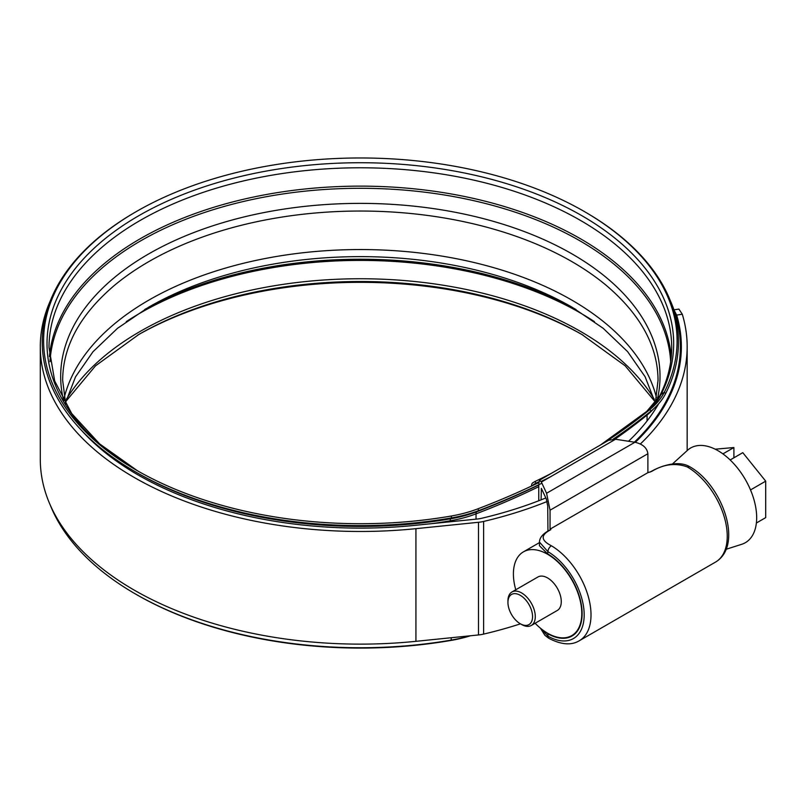 <?xml version="1.0" encoding="UTF-8"?>
<svg xmlns="http://www.w3.org/2000/svg" width="806" height="806" viewBox="0 0 806 806"><rect width="100%" height="100%" fill="white"/><g stroke="black" fill="none" stroke-linecap="round" stroke-linejoin="round"><path stroke-width="1.21" d="M541.088 499.861L541.37 488.376L546.287 498.954L547.727 506.017L547.949 531.073M547.596 553.853L539.446 545.722L539.446 542.085L547.939 551.687L547.596 553.853M544.675 631.37L547.939 633.788A48.834 28.19 -120 0 0 572.008 636.015A48.834 28.19 -120 0 0 579.564 597.105A48.834 28.19 -120 0 0 547.939 554.054M687.619 467.137L687.246 466.926C675.569 462.664 663.761 464.145 651.832 471.339L647.883 472.659L550.045 529.149L550.83 529.653L549.793 530.257C540.614 535.244 541.028 540.352 551.022 545.571L551.385 545.783A56.561 32.653 60 0 1 588.037 595.654A56.561 32.653 60 0 1 579.302 640.74L715.527 562.094A56.561 32.653 -120 0 0 724.272 517.009A56.561 32.653 -120 0 0 687.619 467.137A4.836 2.761 -59.5 0 1 690.037 466.896L690.037 466.896C722.277 485.121 743.968 545.199 715.527 562.094M549.793 530.257A4.836 2.791 -120 0 0 548.936 530.479L550.83 529.653M550.045 510.208L546.579 493.262L634.937 442.252C642.745 444.056 647.057 447.884 647.883 453.728L550.045 510.208L550.045 529.149M538.771 483.56L539.536 480.175L541.37 482.059L546.579 493.262M538.771 484.749L538.771 500.758M634.937 442.252L615.522 439.25L608.661 440.267L539.536 480.175M647.883 453.728L647.883 472.659M540.806 628.499L547.939 636.166A51.725 29.862 -120 0 0 584.179 614.847A51.725 29.862 -120 0 0 547.939 551.687A4.836 2.761 120.5 0 1 551.385 545.783M521.613 624.519L520.253 623.733A17.4 10.045 -120 0 0 532.554 616.62A17.4 10.045 -120 0 0 520.253 595.312A17.4 10.045 -120 0 0 507.941 602.414A17.4 10.045 -120 0 0 520.253 623.733L521.613 624.519A19.334 11.163 60 0 0 531.285 625.476L557.268 610.474A19.334 11.163 -120 0 0 560.23 594.979A19.334 11.163 -120 0 0 547.596 577.942A19.334 11.163 -120 0 0 537.924 576.985L511.951 591.977A19.334 11.163 60 0 1 521.613 592.934A19.334 11.163 60 0 1 534.247 609.981A19.334 11.163 60 0 1 531.285 625.476M535.113 623.27A48.35 27.908 -120 0 0 547.596 633.204A48.35 27.908 -120 0 0 571.766 635.602A48.35 27.908 -120 0 0 579.182 596.853A48.35 27.908 -120 0 0 547.596 554.256A48.35 27.908 -120 0 0 523.426 551.858A48.35 27.908 -120 0 0 515.769 589.77M672.426 464.004L687.478 450.322A54.677 31.575 60 0 1 718.015 450.695A54.677 31.575 60 0 1 754.587 501.987A54.677 31.575 60 0 1 741.732 544.292L726.065 549.299M730.155 459.964L742.8 452.66L765.7 481.152L765.7 517.623L756.381 523.003M724.463 455.047L725.078 455.521M765.7 481.152L750.517 489.927M715.224 449.194L733.903 447.531L722.911 453.879M733.903 457.788L733.903 447.531M507.941 602.414L507.941 600.833A19.334 11.163 60 0 1 511.951 591.977M81.527 430.374A314.249 181.431 0 0 0 138.138 474.986A314.249 181.431 0 0 0 414.919 525.361L477.495 518.993A19.334 11.163 0 0 0 481.434 518.339A321.01 185.34 0 0 0 545.823 497.957M628.529 441.255A314.249 181.431 0 0 0 658.633 403.766M50.284 300.9A320.042 184.776 0 0 0 40.3 346.691A320.042 184.776 0 0 0 134.038 477.354A320.042 184.776 0 0 0 415.926 528.665L478.502 522.288A25.137 14.518 0 0 0 483.62 521.442A326.813 188.685 0 0 0 547.133 501.523M40.3 346.691L40.3 459.349A320.042 184.776 0 0 0 134.038 590.012A320.042 184.776 0 0 0 415.926 641.324L478.502 634.947A25.137 14.518 0 0 0 483.62 634.1A326.813 188.685 0 0 0 520.454 623.844M634.362 442.162A320.042 184.776 0 0 0 680.395 346.691A320.042 184.776 0 0 0 670.411 300.9M673.967 309.847L678.894 309.081L682.289 314.229L676.657 315.096L674.068 310.149M640.377 443.975A326.813 188.685 0 0 0 687.165 346.691A326.813 188.685 0 0 0 682.289 314.229M635.33 442.313A321.01 185.34 0 0 0 681.362 346.691A321.01 185.34 0 0 0 676.657 315.096M538.801 482.582A657.958 379.868 180 0 1 477.948 508.808A101.123 58.385 180 0 1 451.249 516.021A316.748 182.871 180 0 1 136.375 470.15L136.375 470.15A316.748 182.871 180 0 1 136.375 211.535A316.748 182.871 180 0 1 584.32 211.525A316.748 182.871 180 0 1 584.32 211.535A316.748 182.871 180 0 1 664.315 392.25A101.123 58.385 180 0 1 649.898 409.498A654.089 377.631 180 0 1 602.979 443.552M65.77 401.539L95.521 365.823L138.783 334.5A313.322 180.897 180 0 1 581.902 334.5L581.912 334.5M470.472 635.773A101.123 58.385 180 0 1 451.249 640.387A316.748 182.871 180 0 1 136.375 594.516L136.375 594.516A316.748 182.871 180 0 1 136.365 594.516L135.408 593.951A318.108 183.657 180 0 1 50.284 505.14M137.584 335.195A316.748 182.871 180 0 1 583.101 335.195M655.258 402.839L645.112 376.745L627.622 351.648L603.14 328.274L572.25 307.308A299.671 173.018 180 0 0 148.445 307.308L117.505 328.314L92.992 351.738L75.512 376.876L65.397 403.02M541.914 483.217A659.328 380.654 180 0 1 478.704 510.591A102.493 59.17 180 0 1 451.642 517.885L450.665 518.792A314.693 181.682 180 0 1 137.826 473.223A314.693 181.682 180 0 1 137.816 473.213A314.693 181.682 180 0 1 137.826 473.213L135.408 471.822A318.108 183.657 180 0 1 135.408 212.089L136.375 211.535M584.33 211.535L585.287 212.089A318.108 183.657 180 0 1 665.625 393.59A102.493 59.17 180 0 1 651.016 411.07A655.459 378.427 180 0 1 613.245 439.089M469.374 635.884A102.493 59.17 180 0 1 451.642 640.024A318.108 183.657 180 0 1 135.408 593.951L136.375 594.516M451.249 516.021L451.642 517.885A318.108 183.657 180 0 1 135.408 471.822L137.826 473.213M550.79 476.628A657.958 379.868 180 0 1 541.078 481.474M551.465 473.293A654.089 377.631 180 0 1 535.043 481.494L535.919 483.217L533.723 484.487A4.836 2.529 -115.8 0 0 533.028 485.353M538.882 481.776A655.459 378.427 180 0 1 535.919 483.217M535.043 481.494L532.847 482.764A6.77 3.546 -115.8 0 0 531.577 485.796L531.577 486.038M547.939 633.788L547.939 636.166A4.836 2.821 -60.5 0 0 548.977 638.392L548.977 638.392C561.319 644.77 571.434 645.546 579.302 640.74M615.522 439.25L541.37 482.059M651.832 471.339A4.836 2.791 -120 0 0 650.986 471.57L650.039 472.115M415.926 528.665L415.926 641.324M483.62 521.442L483.62 634.1M478.502 522.288L478.502 634.947M64.238 397.59A299.177 172.726 180 0 1 265.96 258.373A299.177 172.726 180 0 1 571.897 300.144A299.177 172.726 180 0 1 656.457 397.59M65.77 404.511L62.656 380.301C62.858 346.368 79.985 314.844 114.039 285.717A299.177 172.726 180 0 1 571.897 261.628A299.177 172.726 180 0 1 606.656 285.717C640.71 314.844 657.837 346.368 658.039 380.301L655.379 402.678M137.584 470.845A313.322 180.897 180 0 1 139.398 215.363A313.322 180.897 180 0 1 581.902 215.716A313.322 180.897 180 0 1 661.031 394.487A6.77 5.299 -153.1 0 0 659.59 396.109C667.66 380.15 671.69 363.959 671.69 347.537A311.348 179.758 180 0 0 580.501 220.431A311.348 179.758 180 0 0 241.196 181.471A311.348 179.758 180 0 0 49.005 347.537L54.687 380.996L71.694 413.518L99.642 443.905L137.584 470.845M49.418 356.605A311.348 179.758 180 0 1 248.661 198.095A311.348 179.758 180 0 1 580.501 238.778A311.348 179.758 180 0 1 671.277 356.605M50.012 361.723A310.491 179.264 180 0 1 246.213 200.845A310.491 179.264 180 0 1 579.897 240.803A310.491 179.264 180 0 1 670.673 361.723M63.724 401.015A299.671 173.018 180 0 1 226.214 221.68A299.671 173.018 180 0 1 572.25 254.051A299.671 173.018 180 0 1 657.162 400.229M581.902 334.5L625.174 365.823L654.925 401.539M66.364 399.323A311.348 179.758 180 0 1 580.501 331.397A311.348 179.758 180 0 1 654.331 399.323M126.24 321.654A311.348 179.758 180 0 1 580.501 313.06A311.348 179.758 180 0 1 594.455 321.654M144.697 309.514A310.491 179.264 180 0 1 575.998 309.514M477.948 508.808L478.704 510.591L476.82 511.729A99.078 57.196 180 0 1 450.665 518.792A4.836 1.128 -99.8 0 0 450.262 520.797A313.282 180.866 180 0 1 431.653 523.658M124.678 466.704A313.282 180.866 180 0 1 86.977 435.875M451.249 640.387L451.169 637.737M651.016 411.07L649.898 409.498L647.107 411.151A97.707 56.41 180 0 0 661.031 394.487L664.315 392.25L665.625 393.59M647.178 414.183A4.836 3.224 -129.3 0 0 647.067 415.04L647.067 420.944M653.837 408.632A97.657 56.38 180 0 1 647.067 415.04A650.623 375.636 180 0 1 614.968 439.169M538.851 481.988A652.034 376.452 180 0 1 533.723 484.487M538.771 484.96A655.903 378.689 180 0 1 476.82 511.729A4.836 2.176 -110.9 0 0 476.034 513.845A97.657 56.38 180 0 1 450.262 520.797L450.262 521.764M538.771 486.673A654.492 377.863 180 0 1 476.034 513.845L476.034 519.145M600.44 445.013L646.734 411.413A6.77 4.514 -129.3 0 1 647.107 411.151A650.674 375.667 180 0 1 600.49 444.983M690.037 466.896C678.209 459.632 660.064 466.251 650.986 471.57M548.936 530.479C542.791 533.874 539.617 537.743 539.446 542.085M548.977 638.392L544.927 635.34L540.453 628.206M571.766 635.602L575.202 633.617M523.426 551.858L539.446 542.609M680.395 346.691L680.395 361.068M687.165 346.691L687.165 450.604M584.32 211.535L585.287 212.089M646.734 411.413L659.59 396.109"/></g></svg>
